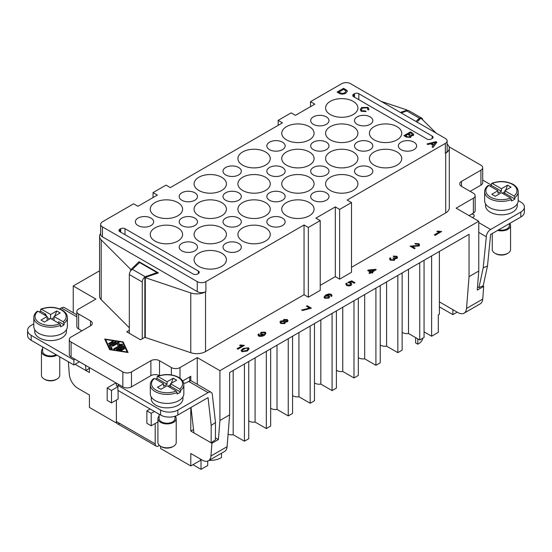 <?xml version="1.0" encoding="UTF-8"?>
<svg xmlns="http://www.w3.org/2000/svg" width="552" height="552" viewBox="0 0 552 552"><rect width="100%" height="100%" fill="white"/><g stroke="black" fill="none" stroke-linecap="round" stroke-linejoin="round"><path stroke-width="0.83" d="M357.192 149.647A9.149 5.285 180 0 1 354.508 145.907A9.149 5.285 180 0 1 360.159 141.029A9.149 5.285 180 0 1 370.137 142.174A9.149 5.285 180 0 1 372.814 145.907A9.149 5.285 180 0 1 367.163 150.793A9.149 5.285 180 0 1 357.192 149.647M313.363 174.95A9.149 5.285 180 0 1 310.679 171.217A9.149 5.285 180 0 1 316.33 166.338A9.149 5.285 180 0 1 326.301 167.484A9.149 5.285 180 0 1 328.985 171.217A9.149 5.285 180 0 1 323.334 176.095A9.149 5.285 180 0 1 313.363 174.95M357.192 124.338A9.149 5.285 180 0 1 354.508 120.605A9.149 5.285 180 0 1 360.159 115.727A9.149 5.285 180 0 1 370.137 116.872A9.149 5.285 180 0 1 372.814 120.605A9.149 5.285 180 0 1 367.163 125.483A9.149 5.285 180 0 1 357.192 124.338M313.363 200.259A9.149 5.285 180 0 1 310.679 196.526A9.149 5.285 180 0 1 316.33 191.641A9.149 5.285 180 0 1 326.301 192.786A9.149 5.285 180 0 1 328.985 196.526A9.149 5.285 180 0 1 323.334 201.404A9.149 5.285 180 0 1 313.363 200.259M357.192 174.95A9.149 5.285 180 0 1 354.508 171.217A9.149 5.285 180 0 1 360.159 166.338A9.149 5.285 180 0 1 370.137 167.484A9.149 5.285 180 0 1 372.814 171.217A9.149 5.285 180 0 1 367.163 176.095A9.149 5.285 180 0 1 357.192 174.95M269.528 174.95A9.149 5.285 180 0 1 266.851 171.217A9.149 5.285 180 0 1 272.495 166.338A9.149 5.285 180 0 1 282.472 167.484A9.149 5.285 180 0 1 285.149 171.217A9.149 5.285 180 0 1 279.505 176.095A9.149 5.285 180 0 1 269.528 174.95M313.363 149.647A9.149 5.285 180 0 1 310.679 145.907A9.149 5.285 180 0 1 316.33 141.029A9.149 5.285 180 0 1 326.301 142.174A9.149 5.285 180 0 1 328.985 145.907A9.149 5.285 180 0 1 323.334 150.793A9.149 5.285 180 0 1 313.363 149.647M313.363 124.338A9.149 5.285 180 0 1 310.679 120.605A9.149 5.285 180 0 1 316.33 115.727A9.149 5.285 180 0 1 326.301 116.872A9.149 5.285 180 0 1 328.985 120.605A9.149 5.285 180 0 1 323.334 125.483A9.149 5.285 180 0 1 313.363 124.338M269.528 149.647A9.149 5.285 180 0 1 266.851 145.907A9.149 5.285 180 0 1 272.495 141.029A9.149 5.285 180 0 1 282.472 142.174A9.149 5.285 180 0 1 285.149 145.907A9.149 5.285 180 0 1 279.505 150.793A9.149 5.285 180 0 1 269.528 149.647M150.979 218.095A9.149 5.285 180 0 1 153.656 221.828A9.149 5.285 180 0 1 148.005 226.706A9.149 5.285 180 0 1 138.035 225.561A9.149 5.285 180 0 1 135.357 221.828A9.149 5.285 180 0 1 141.001 216.95A9.149 5.285 180 0 1 150.979 218.095M238.636 243.397A9.149 5.285 180 0 1 241.321 247.137A9.149 5.285 180 0 1 235.669 252.016A9.149 5.285 180 0 1 225.699 250.87A9.149 5.285 180 0 1 223.015 247.137A9.149 5.285 180 0 1 228.666 242.252A9.149 5.285 180 0 1 238.636 243.397M282.472 218.095A9.149 5.285 180 0 1 285.149 221.828A9.149 5.285 180 0 1 279.505 226.706A9.149 5.285 180 0 1 269.528 225.561A9.149 5.285 180 0 1 266.851 221.828A9.149 5.285 180 0 1 272.495 216.95A9.149 5.285 180 0 1 282.472 218.095M194.808 218.095A9.149 5.285 180 0 1 197.492 221.828A9.149 5.285 180 0 1 191.841 226.706A9.149 5.285 180 0 1 181.863 225.561A9.149 5.285 180 0 1 179.186 221.828A9.149 5.285 180 0 1 184.837 216.95A9.149 5.285 180 0 1 194.808 218.095M238.636 192.786A9.149 5.285 180 0 1 241.321 196.526A9.149 5.285 180 0 1 235.669 201.404A9.149 5.285 180 0 1 225.699 200.259A9.149 5.285 180 0 1 223.015 196.526A9.149 5.285 180 0 1 228.666 191.641A9.149 5.285 180 0 1 238.636 192.786M282.472 192.786A9.149 5.285 180 0 1 285.149 196.526A9.149 5.285 180 0 1 279.505 201.404A9.149 5.285 180 0 1 269.528 200.259A9.149 5.285 180 0 1 266.851 196.526A9.149 5.285 180 0 1 272.495 191.641A9.149 5.285 180 0 1 282.472 192.786M238.636 218.095A9.149 5.285 180 0 1 241.321 221.828A9.149 5.285 180 0 1 235.669 226.706A9.149 5.285 180 0 1 225.699 225.561A9.149 5.285 180 0 1 223.015 221.828A9.149 5.285 180 0 1 228.666 216.95A9.149 5.285 180 0 1 238.636 218.095M238.636 167.484A9.149 5.285 180 0 1 241.321 171.217A9.149 5.285 180 0 1 235.669 176.095A9.149 5.285 180 0 1 225.699 174.95A9.149 5.285 180 0 1 223.015 171.217A9.149 5.285 180 0 1 228.666 166.338A9.149 5.285 180 0 1 238.636 167.484M194.808 192.786A9.149 5.285 180 0 1 197.492 196.526A9.149 5.285 180 0 1 191.841 201.404A9.149 5.285 180 0 1 181.863 200.259A9.149 5.285 180 0 1 179.186 196.526A9.149 5.285 180 0 1 184.837 191.641A9.149 5.285 180 0 1 194.808 192.786M194.808 243.397A9.149 5.285 180 0 1 197.492 247.137A9.149 5.285 180 0 1 191.841 252.016A9.149 5.285 180 0 1 181.863 250.87A9.149 5.285 180 0 1 179.186 247.137A9.149 5.285 180 0 1 184.837 242.252A9.149 5.285 180 0 1 194.808 243.397M401.021 149.647A9.149 5.285 180 0 1 398.344 145.907A9.149 5.285 180 0 1 403.995 141.029A9.149 5.285 180 0 1 413.966 142.174A9.149 5.285 180 0 1 416.643 145.907A9.149 5.285 180 0 1 410.998 150.793A9.149 5.285 180 0 1 401.021 149.647M34.728 329.62L34.728 331.448A15.863 9.156 0 0 0 44.519 339.908A15.863 9.156 0 0 0 61.803 337.921A15.863 9.156 0 0 0 66.447 331.448L66.447 329.62M54.041 320.484L54.041 316.503L63.176 321.781L64.053 323.279L64.053 324.776A16.781 9.688 180 0 1 62.452 325.846A16.781 9.688 180 0 1 60.603 326.763L60.603 325.273L59.726 323.769L50.591 318.497L44.429 322.051L40.979 320.056L47.134 316.503L37.998 311.224L37.122 311.721M42.656 348.74A9.149 5.285 0 0 0 41.434 351.376L41.434 375.284A9.149 5.285 0 0 0 44.119 379.017A9.149 5.285 0 0 0 57.056 379.017L56.194 379.521L57.056 379.017A9.149 5.285 0 0 0 59.74 375.284L59.74 356.806M41.434 351.376A9.149 5.285 0 0 0 47.003 356.233A9.149 5.285 0 0 0 56.925 355.184M44.119 379.017L44.981 379.521A7.928 4.582 0 0 0 56.194 379.521M42.656 346.946L42.656 351.376A7.928 4.582 0 0 0 47.465 355.585A7.928 4.582 0 0 0 56.062 354.688M37.329 311.197C35.004 313.06 33.831 315.164 33.81 317.497L33.81 326.467A16.781 9.688 0 0 0 44.167 335.416A16.781 9.688 0 0 0 62.452 333.311A16.781 9.688 0 0 0 67.365 326.467L67.365 317.497A16.781 9.688 0 0 1 64.053 323.279M182.933 396.867L182.933 398.696A15.863 9.156 180 0 1 178.282 405.175A15.863 9.156 180 0 1 160.998 407.155A15.863 9.156 180 0 1 151.207 398.696L151.207 396.867M157.355 376.395C164.848 373.676 171.955 373.987 178.682 377.34C182.07 379.376 183.788 381.846 183.844 384.751L183.844 393.714A16.781 9.688 180 0 1 178.931 400.566A16.781 9.688 180 0 1 160.646 402.663A16.781 9.688 180 0 1 150.289 393.714L150.289 384.751A16.781 9.688 180 0 0 155.202 391.596A16.781 9.688 180 0 0 177.082 392.52L176.205 391.023L167.07 385.744L160.908 389.298L157.458 387.304L163.62 383.75L163.62 386.241L167.07 384.247L167.07 381.756L173.225 378.203L171.23 383.336M155.643 379.148A16.781 9.688 180 0 1 157.058 378.472L157.058 376.975L157.927 376.485L167.07 381.756M173.225 378.203L176.674 380.197L170.52 383.75L179.662 389.029L180.532 390.526L180.532 392.023A16.781 9.688 180 0 1 178.931 393.093A16.781 9.688 180 0 1 177.082 394.018L177.082 392.52M175.198 416.194A9.149 5.285 180 0 1 176.219 418.623L176.219 442.531A9.149 5.285 180 0 1 173.542 446.271L173.542 446.271A9.149 5.285 180 0 1 160.597 446.271A9.149 5.285 180 0 1 157.92 442.531L157.92 418.623A9.149 5.285 180 0 1 159.135 415.987M176.219 418.623A9.149 5.285 180 0 1 173.542 422.356A9.149 5.285 180 0 1 163.564 423.501A9.149 5.285 180 0 1 157.92 418.623M173.542 446.271L172.679 446.768A7.928 4.582 180 0 1 161.46 446.768L160.597 446.271L160.597 448.514L190.799 465.95L200.5 460.34L200.5 459.098M174.998 416.263L174.998 418.623A7.928 4.582 180 0 1 172.679 421.859A7.928 4.582 180 0 1 164.034 422.853A7.928 4.582 180 0 1 159.135 418.623L159.135 414.193M159.431 445.45L158.659 445.899A4.878 2.815 -60 0 1 156.216 446.14L117.39 423.722A4.878 2.815 120 0 0 119.832 423.481M155.202 443.905L116.375 421.486A4.878 2.815 120 0 0 117.39 423.722L156.216 446.14A4.878 2.815 -60 0 1 155.202 443.905L155.202 423.481M485.553 203.84L485.553 205.661A15.863 9.156 0 0 0 495.344 214.128A15.863 9.156 0 0 0 512.629 212.14A15.863 9.156 0 0 0 517.272 205.661L517.272 203.84M505.577 190.309L507.571 185.175L511.021 187.162L504.866 190.723L514.002 195.994L514.878 197.499L514.878 198.989A16.781 9.688 180 0 1 513.277 200.059A16.781 9.688 180 0 1 511.421 200.983L511.421 199.486L510.552 197.989L501.409 192.71L495.254 196.27L491.804 194.276L497.959 190.723L488.824 185.444L487.947 185.934M492.26 233.517L492.26 249.504A9.149 5.285 0 0 0 494.944 253.237L495.806 253.734A7.928 4.582 0 0 0 507.019 253.734L507.881 253.237A9.149 5.285 0 0 0 510.565 249.504L510.565 225.589A9.149 5.285 0 0 0 509.751 223.415M497.642 230.405A9.149 5.285 0 0 0 507.881 229.328A9.149 5.285 0 0 0 510.565 225.589M498.58 229.867A7.928 4.582 0 0 0 507.019 228.832A7.928 4.582 0 0 0 509.344 225.589L509.344 223.65M489.99 186.114A16.781 9.688 180 0 1 491.397 185.437L491.397 183.94L492.274 183.45L501.409 188.729L507.571 185.175M491.397 183.94L492.274 183.45A15.559 8.984 0 0 1 512.415 184.368A15.559 8.984 0 0 1 514.002 195.994M488.154 185.41C485.829 187.28 484.649 189.384 484.635 191.716L484.635 200.686A16.781 9.688 0 0 0 494.992 209.636A16.781 9.688 0 0 0 513.277 207.531A16.781 9.688 0 0 0 518.19 200.686L518.19 191.716A16.781 9.688 0 0 1 514.878 197.499M142.264 338.797L142.264 282.003A4.271 2.463 -60 0 1 143.147 279.029A4.271 2.463 -60 0 1 145.279 276.773L156.968 272.564L139.635 262.552L132.342 269.3A4.271 2.463 120 0 0 130.203 271.556A4.271 2.463 120 0 0 129.32 274.53L129.32 333.311M401.318 113.008L406.721 110.89A4.271 2.463 120 0 1 408.853 110.683L421.797 118.149A4.271 2.463 -60 0 1 422.646 119.625M406.721 110.89L419.658 118.363A4.271 2.463 -60 0 1 421.797 118.149L408.853 110.683M129.32 330.324L126.732 331.821L140.539 339.79L144.852 337.3L190.778 352.714L190.778 292.94A12.199 7.045 0 0 0 205.51 291.815L205.896 291.594A6.1 3.519 180 0 1 197.264 291.594L102.424 236.836A6.1 3.519 180 0 1 100.664 234.662A6.1 3.519 180 0 1 100.636 234.345L100.636 224.381A6.1 3.519 180 0 1 101.727 222.38A12.199 7.045 0 0 1 103.127 221.407L133.632 203.798L137.952 206.289L157.361 195.077L153.049 192.586L165.993 185.113L170.306 187.604L282.472 122.848L278.16 120.357L291.097 112.884L295.417 115.375L314.826 104.169L310.514 101.678L341.019 84.063A12.199 7.045 180 0 1 342.702 83.255A6.1 3.519 180 0 1 346.718 82.641A6.1 3.519 180 0 1 350.485 83.656L445.326 138.414A6.1 3.519 180 0 1 447.113 140.905A6.1 3.519 180 0 1 445.326 143.396L445.326 153.359L445.712 153.139A12.199 7.045 180 0 0 449.287 148.157A12.199 7.045 180 0 0 447.651 144.631L447.113 144.093M102.424 236.836L102.424 226.872A6.1 3.519 180 0 1 100.664 224.698A6.1 3.519 180 0 1 100.636 224.381M397.012 151.966A16.167 9.336 180 0 1 401.746 158.562A16.167 9.336 180 0 1 391.768 167.187A16.167 9.336 180 0 1 374.146 165.165A16.167 9.336 180 0 1 369.412 158.562A16.167 9.336 180 0 1 379.39 149.937A16.167 9.336 180 0 1 397.012 151.966M353.176 126.656A16.167 9.336 180 0 1 357.917 133.26A16.167 9.336 180 0 1 347.932 141.885A16.167 9.336 180 0 1 330.317 139.856A16.167 9.336 180 0 1 325.577 133.26A16.167 9.336 180 0 1 335.561 124.635A16.167 9.336 180 0 1 353.176 126.656M353.176 101.354A16.167 9.336 180 0 1 357.917 107.95A16.167 9.336 180 0 1 347.932 116.575A16.167 9.336 180 0 1 330.317 114.554A16.167 9.336 180 0 1 325.577 107.95A16.167 9.336 180 0 1 335.561 99.325A16.167 9.336 180 0 1 353.176 101.354M397.012 126.656A16.167 9.336 180 0 1 401.746 133.26A16.167 9.336 180 0 1 391.768 141.885A16.167 9.336 180 0 1 374.146 139.856A16.167 9.336 180 0 1 369.412 133.26A16.167 9.336 180 0 1 379.39 124.635A16.167 9.336 180 0 1 397.012 126.656M353.176 177.268A16.167 9.336 180 0 1 357.917 183.871A16.167 9.336 180 0 1 347.932 192.496A16.167 9.336 180 0 1 330.317 190.468A16.167 9.336 180 0 1 325.577 183.871A16.167 9.336 180 0 1 335.561 175.246A16.167 9.336 180 0 1 353.176 177.268M309.348 151.966A16.167 9.336 180 0 1 314.081 158.562A16.167 9.336 180 0 1 304.104 167.187A16.167 9.336 180 0 1 286.481 165.165A16.167 9.336 180 0 1 281.748 158.562A16.167 9.336 180 0 1 291.725 149.937A16.167 9.336 180 0 1 309.348 151.966M309.348 126.656A16.167 9.336 180 0 1 314.081 133.26A16.167 9.336 180 0 1 304.104 141.885A16.167 9.336 180 0 1 286.481 139.856A16.167 9.336 180 0 1 281.748 133.26A16.167 9.336 180 0 1 291.725 124.635A16.167 9.336 180 0 1 309.348 126.656M353.176 151.966A16.167 9.336 180 0 1 357.917 158.562A16.167 9.336 180 0 1 347.932 167.187A16.167 9.336 180 0 1 330.317 165.165A16.167 9.336 180 0 1 325.577 158.562A16.167 9.336 180 0 1 335.561 149.937A16.167 9.336 180 0 1 353.176 151.966M309.348 202.577A16.167 9.336 180 0 1 314.081 209.173A16.167 9.336 180 0 1 304.104 217.798A16.167 9.336 180 0 1 286.481 215.777A16.167 9.336 180 0 1 281.748 209.173A16.167 9.336 180 0 1 291.725 200.548A16.167 9.336 180 0 1 309.348 202.577M265.519 177.268A16.167 9.336 180 0 1 270.252 183.871A16.167 9.336 180 0 1 260.275 192.496A16.167 9.336 180 0 1 242.652 190.468A16.167 9.336 180 0 1 237.919 183.871A16.167 9.336 180 0 1 247.896 175.246A16.167 9.336 180 0 1 265.519 177.268M265.519 151.966A16.167 9.336 180 0 1 270.252 158.562A16.167 9.336 180 0 1 260.275 167.187A16.167 9.336 180 0 1 242.652 165.165A16.167 9.336 180 0 1 237.919 158.562A16.167 9.336 180 0 1 247.896 149.937A16.167 9.336 180 0 1 265.519 151.966M309.348 177.268A16.167 9.336 180 0 1 314.081 183.871A16.167 9.336 180 0 1 304.104 192.496A16.167 9.336 180 0 1 286.481 190.468A16.167 9.336 180 0 1 281.748 183.871A16.167 9.336 180 0 1 291.725 175.246A16.167 9.336 180 0 1 309.348 177.268M265.519 227.879A16.167 9.336 180 0 1 270.252 234.483A16.167 9.336 180 0 1 260.275 243.108A16.167 9.336 180 0 1 242.652 241.079A16.167 9.336 180 0 1 237.919 234.483A16.167 9.336 180 0 1 247.896 225.858A16.167 9.336 180 0 1 265.519 227.879M221.683 202.577A16.167 9.336 180 0 1 226.423 209.173A16.167 9.336 180 0 1 216.439 217.798A16.167 9.336 180 0 1 198.823 215.777A16.167 9.336 180 0 1 194.083 209.173A16.167 9.336 180 0 1 204.067 200.548A16.167 9.336 180 0 1 221.683 202.577M221.683 177.268A16.167 9.336 180 0 1 226.423 183.871A16.167 9.336 180 0 1 216.439 192.496A16.167 9.336 180 0 1 198.823 190.468A16.167 9.336 180 0 1 194.083 183.871A16.167 9.336 180 0 1 204.067 175.246A16.167 9.336 180 0 1 221.683 177.268M265.519 202.577A16.167 9.336 180 0 1 270.252 209.173A16.167 9.336 180 0 1 260.275 217.798A16.167 9.336 180 0 1 242.652 215.777A16.167 9.336 180 0 1 237.919 209.173A16.167 9.336 180 0 1 247.896 200.548A16.167 9.336 180 0 1 265.519 202.577M221.683 253.189A16.167 9.336 180 0 1 226.423 259.785A16.167 9.336 180 0 1 216.439 268.41A16.167 9.336 180 0 1 198.823 266.388A16.167 9.336 180 0 1 194.083 259.785A16.167 9.336 180 0 1 204.067 251.16A16.167 9.336 180 0 1 221.683 253.189M177.854 227.879A16.167 9.336 180 0 1 182.588 234.483A16.167 9.336 180 0 1 172.61 243.108A16.167 9.336 180 0 1 154.988 241.079A16.167 9.336 180 0 1 150.254 234.483A16.167 9.336 180 0 1 160.232 225.858A16.167 9.336 180 0 1 177.854 227.879M177.854 202.577A16.167 9.336 180 0 1 182.588 209.173A16.167 9.336 180 0 1 172.61 217.798A16.167 9.336 180 0 1 154.988 215.777A16.167 9.336 180 0 1 150.254 209.173A16.167 9.336 180 0 1 160.232 200.548A16.167 9.336 180 0 1 177.854 202.577M221.683 227.879A16.167 9.336 180 0 1 226.423 234.483A16.167 9.336 180 0 1 216.439 243.108A16.167 9.336 180 0 1 198.823 241.079A16.167 9.336 180 0 1 194.083 234.483A16.167 9.336 180 0 1 204.067 225.858A16.167 9.336 180 0 1 221.683 227.879M221.504 453.213L221.504 457.525A15.256 8.804 180 0 1 209.125 460.361M207.711 461.086L207.711 465.502L201.018 469.359L192.952 464.701M439.378 251.443L439.378 314.309L438.295 314.937L438.295 332.373L431.609 336.23L424.06 331.869M422.715 338.279A15.256 8.804 180 0 1 417.795 344.193L415.635 342.951L415.635 337.617M123.117 349.14A0.635 0.366 180 0 1 122.22 349.657L119.97 348.36L118.404 349.271L121.592 349.761A0.635 0.366 180 0 1 121.261 350.472L117.01 349.816A0.635 0.366 180 0 1 116.727 349.202L122.323 345.966A0.635 0.366 180 0 1 123.386 346.132L124.524 348.588A0.635 0.366 180 0 1 123.296 348.781L122.44 346.939L120.874 347.843L123.117 349.14L123.117 349.657M122.434 349.74L120.874 348.843L120.874 347.843M124.248 348.995L123.386 347.132A0.635 0.366 0 0 0 122.323 346.966L117.307 349.858M118.404 349.271L118.404 350.03M112.297 341.377A0.635 0.366 180 0 1 113.195 341.895L109.675 343.93A0.635 0.366 180 0 1 108.772 343.413L112.297 341.377L112.297 342.378L109.462 344.013M105.591 339.542L110.158 349.361L127.16 351.997L122.599 342.178L105.591 339.542L105.591 340.536L109.848 349.692M110.158 349.361L110.158 349.74M127.16 351.997L127.16 352.376M109.641 349.657L104.694 339.025L123.117 341.881L128.064 352.514L109.641 349.657M127.56 352.438L122.903 342.84M123.117 341.881L123.117 342.875M105.591 340.156L105.19 340.094M109.372 345.4A0.635 0.366 180 0 1 109.537 345.048L115.133 341.819A0.635 0.366 180 0 1 116.03 342.337L110.697 345.414L112.118 348.484A0.635 0.366 180 0 1 110.89 348.678L109.372 345.4M111.849 348.892L110.697 345.414M115.34 342.73A0.635 0.366 0 0 0 115.133 342.813L109.641 345.987M117.659 343.468L113.27 346.007A0.635 0.366 180 0 1 112.366 345.49L117.962 342.254A0.635 0.366 180 0 1 119.046 342.544L118.825 344.351L121.964 344.227A0.635 0.366 180 0 1 122.461 344.855L114.788 349.278A0.635 0.366 180 0 1 113.891 348.76L120.357 345.028L117.459 345.145L117.659 343.468L117.576 345.138M120.357 345.028L120.357 346.021L114.581 349.361M121.806 345.228L120.357 345.29M118.825 344.351L118.825 345.09M118.956 343.316A0.635 0.366 0 0 0 117.962 343.254L113.056 346.09M71.077 342.033L71.077 356.978A6.1 3.519 0 0 1 69.29 354.487L69.29 339.542A6.1 3.519 180 0 0 71.077 342.033L122.848 371.924A6.1 3.519 0 0 0 131.48 371.924L150.889 360.711A6.1 3.519 180 0 1 159.521 360.711L171.382 367.563A6.1 3.519 0 0 0 180.014 367.563L197.264 357.599L219.917 370.675L219.917 420.493L229.625 414.883L229.625 372.545L469.055 234.31L469.055 276.649L478.763 271.046L477.252 290.104L483.724 286.364L482.717 299.108A12.199 7.045 60 0 1 480.219 303.841L464.046 313.184A12.199 7.045 -120 0 0 466.537 308.444L469.055 276.649M449.059 146.797L480.923 165.193A6.1 3.519 180 0 1 482.71 167.684A6.1 3.519 180 0 1 480.923 170.175L461.506 181.38A6.1 3.519 0 0 0 459.719 183.871A6.1 3.519 0 0 0 461.506 186.362L473.368 193.214A6.1 3.519 180 0 1 475.155 195.705A6.1 3.519 180 0 1 473.368 198.196L456.118 208.152L478.763 221.235L219.917 370.675M99.553 270.797L73.237 285.991L73.237 312.715M69.29 339.542A6.1 3.519 180 0 1 71.077 337.051L90.493 325.846A6.1 3.519 0 0 0 92.281 323.355A6.1 3.519 0 0 0 90.493 320.864L78.632 314.012A6.1 3.519 180 0 1 76.845 311.521A6.1 3.519 180 0 1 78.632 309.03L95.882 299.067L73.237 285.991M100.636 233.448A12.199 7.045 0 0 0 99.553 236.353L99.553 296.134A12.199 7.045 0 0 0 101.188 299.653L129.32 327.784M449.287 148.157L449.287 207.931A12.199 7.045 180 0 1 445.712 212.913L445.712 153.139M351.5 267.313L445.712 212.913M445.326 143.396L347.18 200.059L351.5 202.549L351.5 272.295L339.632 279.139L335.319 276.649L320.222 285.37M308.354 297.197L308.354 227.458L320.222 220.607L320.222 290.352L308.354 297.197L304.042 294.706L304.042 224.968L205.896 281.63A6.1 3.519 180 0 1 197.264 281.63L197.264 291.594M190.778 352.714A12.199 7.045 0 0 0 205.51 351.596L304.042 294.706M249.076 348.795L247.324 351.01L241.921 351.7L241.114 350.465M241.114 350.368L243.108 348.478L248.524 347.788L249.076 348.74L247.324 350.913L241.921 351.603L241.1 350.589M258.957 334.981L259.261 334.367L259.302 335.582L263.159 335.098L260.917 334.602L260.358 333.574L261.117 332.276L265.333 332.187L265.919 333.249L264.429 335.278C262.145 336.32 260.213 336.547 258.633 335.947L257.991 334.85L258.426 333.967L259.261 334.367L258.957 335.029M263.311 335.098L260.917 334.705L260.358 333.622M265.919 333.304L264.429 335.374C262.145 336.423 260.213 336.644 258.633 336.044L257.991 334.898M311.376 308.161L302.524 310.521L301.702 310.051L309.589 308.009L306.422 306.181L307.188 305.739L311.376 308.161L302.524 310.424L301.702 309.948M309.43 308.016L306.422 306.181M347.18 283.555L346.815 284.28L347.194 284.977L350.154 284.853L350.686 283.976L350.244 283.21L347.788 282.403L351.734 280.851L354.95 282.707L354.191 283.142L351.61 281.651L349.526 282.452L351.155 282.928L351.776 284.059L351.072 285.301L349.03 285.881L346.552 285.356L345.793 284.073L346.276 283.114L347.18 283.555L346.815 284.328M350.686 284.025L350.244 283.307L347.788 282.403M354.95 282.707L354.191 283.245L351.61 281.755L349.726 282.479M351.776 284.107L351.072 285.398L349.03 285.984L346.552 285.453L345.793 284.121M390.919 258.26L390.54 259.047L390.913 259.723L393.597 259.716L394.004 258.991L392.941 257.984L396.239 257.853L396.191 256.652L393.852 256.652L393.203 256.114L396.833 256.273L397.509 257.453L397.047 258.336L394.839 258.577L394.459 260.192L390.257 260.102L389.539 258.847L390.022 257.86L390.919 258.26L390.54 259.095M394.004 259.04L392.941 257.984M396.557 257.335L396.191 256.756L393.852 256.756L393.203 256.114M397.509 257.501L397.047 258.433L394.839 258.674L394.459 260.289L390.257 260.199L389.539 258.895M395.08 259.205L394.839 258.577M439.385 231.985L436.846 231.523L437.612 231.081L441.621 231.516L435.121 235.269L434.327 234.807L439.385 231.888L436.846 231.523M441.621 231.516L435.121 235.366L434.327 234.807M415.152 248.165L414.393 248.704L410.115 246.137L418.285 245.398L418.616 244.791L418.181 244.053L415.621 244.074L414.89 243.549L418.858 243.68L419.61 244.922L419.078 245.881L411.985 246.33L415.152 248.165L414.393 248.607L410.115 246.137M418.616 244.84L418.181 244.15L415.621 244.17L414.89 243.549M419.61 244.978L419.078 245.985L411.985 246.433M370.42 272.108L367.701 270.542L368.425 270.018L375.567 269.3L376.222 269.68L372.027 272.101L372.904 272.605L372.172 273.026L371.296 272.522L369.75 273.412L368.957 272.957L370.502 272.06L367.701 270.439M376.222 269.68L372.117 272.15M372.904 272.605L372.172 273.123L371.296 272.619L369.75 273.516L368.957 272.957M331.096 295.486L329.758 294.561L326.646 295.417M329.634 296.817L328.895 298.142L324.659 298.246L324.058 297.142M331.993 295.541L331.566 296.472L330.71 296.051L331.096 295.361M288.006 320.781L287.516 321.74L285.26 321.933L284.825 323.596L280.733 323.5L279.981 322.168M285.467 322.451L285.26 321.837L284.825 323.5L280.733 323.403L279.981 322.12L280.588 321.022L283.466 320.795L283.307 320.381M242.149 345.862L239.602 345.4L240.368 344.959L244.377 345.393L237.877 349.147L237.084 348.685L242.149 345.766L239.602 345.4M244.377 345.393L237.877 349.243L237.084 348.685M439.378 301.861L457.939 312.577A12.199 7.045 -120 0 0 464.046 313.184M431.609 255.928L431.609 336.23M478.763 221.235L478.763 271.046M483.724 286.364L482.897 285.888M190.799 465.95L190.799 453.496L202.329 460.154A12.199 7.045 -120 0 0 208.435 460.754A12.199 7.045 -120 0 0 210.926 456.021L211.933 443.284L218.406 439.544L219.917 420.493M229.625 414.883L227.107 446.678A12.199 7.045 60 0 1 224.609 451.419L208.435 460.754M201.018 459.395L201.018 469.359M68.379 361.795L69.283 374.242A12.199 7.045 -120 0 0 77.88 388.304L89.417 394.963L89.417 407.417L116.886 423.274M85.436 365.265L86.036 370.599L89.417 372.545L89.417 367.563M102.424 226.872L197.264 281.63M308.354 227.458L304.042 224.968M320.222 220.607L315.903 218.116L335.319 206.91L339.632 209.401L339.632 279.139M351.5 202.549L339.632 209.401M436.867 142.195L433.044 147.508L432.064 146.894L433.272 145.335L430.56 143.768L427.89 144.486L426.986 143.962L435.942 141.664L436.867 142.195L433.044 147.46L432.064 146.894M433.244 145.369L430.56 143.817L427.89 144.534L426.986 143.962M347.346 91.252L345.718 93.267C343.316 94.275 341.226 94.323 339.432 93.412L337.093 92.067L343.565 88.327L346.856 90.335L347.339 91.149M347.339 91.197L345.718 93.316C343.316 94.323 341.226 94.371 339.432 93.46L337.093 92.067M366.079 111.538L361.236 111.242L360.27 109.648L361.588 107.523L367.949 107.385L368.943 109.068L368.619 109.951L367.57 109.579L367.832 108.882L367.19 107.799L362.478 108.033L361.325 109.738L361.898 110.773L365.438 110.917L366.079 111.587L361.236 111.29L360.27 109.669M368.943 109.096L368.619 110L367.57 109.579M367.832 108.91L367.19 107.847L362.478 108.082L361.325 109.765M413.758 134.681L413.317 135.544L411.033 135.813L410.688 137.42L406.396 137.103L403.926 135.633L410.398 131.893L412.827 133.294L413.758 134.66L413.317 135.495L411.033 135.757L411.261 136.365M119.832 229.204L120.695 228.7A3.05 1.759 180 0 1 125.007 228.7L198.347 271.046A3.05 1.759 180 0 1 199.237 272.288A3.05 1.759 180 0 1 198.347 273.537L197.485 274.033A3.05 1.759 180 0 1 193.172 274.033L119.832 231.688A3.05 1.759 180 0 1 118.935 230.446A3.05 1.759 180 0 1 119.832 229.204L119.832 231.688M432.168 138.538L431.305 139.035A3.05 1.759 180 0 1 426.993 139.035L353.653 96.697A3.05 1.759 180 0 1 352.762 95.448A3.05 1.759 180 0 1 353.653 94.206L354.515 93.702A3.05 1.759 180 0 1 358.828 93.702L432.168 136.047A3.05 1.759 180 0 1 433.065 137.296A3.05 1.759 180 0 1 432.168 138.538L432.168 136.047M99.553 236.353A12.199 7.045 0 0 0 101.188 239.878L130.617 269.3L131.045 269.548L139.028 261.703L158.438 272.916L144.852 277.518L190.778 292.94M447.113 140.905L447.113 150.868A6.1 3.519 180 0 1 445.326 153.359M416.967 122.04L420.955 118.114L436.121 133.094M381.197 101.389L406.721 109.896L407.148 110.145L400.352 112.449M139.028 263.159L139.028 261.703M131.045 270.383L131.045 269.548M130.617 270.922L130.617 269.3M287.026 320.622L286.688 320.063L284.653 320.022L284.315 320.574M284.653 320.022L284.666 321.133L286.702 321.16L286.688 319.96L284.653 319.925L284.315 320.519M286.702 321.16L287.026 320.574M284.425 322.32L283.99 321.595L281.403 321.602L280.975 322.327M283.99 321.499L281.403 321.499L280.975 322.271L281.389 323.023L283.997 323.03L284.425 322.271L283.99 321.595M283.466 320.795L283.804 319.47L287.323 319.58L288.006 320.733L287.516 321.637L285.26 321.837M328.585 296.748L328.219 296.134L325.528 296.203L324.955 297.148M328.219 296.038L325.528 296.107L324.955 297.1L325.294 297.763L328.026 297.597L328.585 296.7L328.219 296.134M331.096 295.382L329.758 294.464L326.646 295.32L329.082 295.727L329.634 296.762L328.895 298.045L324.659 298.149L324.058 297.093L325.549 295.037L328.971 293.864L331.338 294.375L331.993 295.492L331.566 296.369L330.71 295.955M371.234 271.639L369.205 270.473L374.152 269.956L371.234 271.639M373.945 270.073L369.35 270.556M396.239 257.853L396.557 257.287M261.814 334.312L264.525 334.202L265.112 333.249L264.781 332.621L261.91 332.766L261.42 333.601L261.814 334.312M265.112 333.298L264.781 332.725L261.91 332.863L261.427 333.656M248.11 348.671L246.523 348.022L243.929 349.05C242.404 350.113 241.948 350.872 242.569 351.327M246.523 347.926L243.929 348.954C242.404 350.009 241.948 350.768 242.569 351.224L246.509 350.437C248.034 349.382 248.483 348.622 247.862 348.16L246.523 348.022M248.11 348.616L247.862 348.264M242.321 350.775L242.569 351.224M434.113 142.823L435.707 142.312L433.699 144.776L431.505 143.506L434.113 142.823L431.56 143.541M435.707 142.361L434.113 142.871M338.714 92.115L343.661 89.265L345.994 90.763L344.848 92.75L342.137 93.571L338.714 92.115M346.083 91.101L343.661 89.314L338.755 92.143M412.372 135.061L410.826 135.199L408.542 133.963L410.495 132.832L411.785 133.577L412.372 135.061L412.654 134.584M412.372 135.109L411.785 133.625L410.495 132.88L408.583 133.984M409.812 136.861L407.776 136.937L405.547 135.689L407.776 134.405L409.267 135.268L409.812 136.861L410.108 136.337M409.812 136.91L409.267 135.316L407.776 134.453L405.596 135.709M411.033 135.757L410.688 137.372L406.396 137.055L403.926 135.633M419.658 118.363L418.368 119.108L418.368 120.66M418.368 119.108L415.994 121.481M497.959 190.723L497.959 193.214L501.409 191.22L501.409 188.729M502.279 193.214L504.866 191.716M504.866 190.723L504.866 193.214L503.569 193.959M491.397 185.437L501.409 191.22M504.866 193.214L514.878 198.989M494.944 253.237A9.149 5.285 0 0 0 507.881 253.237L507.019 253.734M524.4 207.062A12.199 7.045 0 0 1 520.826 212.044L490.624 229.48A6.1 3.526 -60 0 0 486.312 236.767L483.2 267.872L478.936 287.613L483.221 285.75L487.478 266.002L490.638 234.448L520.826 217.026A12.199 7.045 0 0 0 524.4 212.044L524.4 207.062A12.199 7.045 0 0 0 520.826 202.08L518.19 200.555M486.312 236.767L478.763 232.406M471.794 214.045A3.05 1.759 180 0 1 474.265 215.777A3.05 1.759 180 0 1 473.368 217.026L472.422 217.571M491.397 185.092L482.71 180.069M483.2 267.872L487.478 266.002M478.936 287.613L477.514 286.792M470.138 191.344L480.923 185.113A6.1 3.519 0 0 0 482.71 182.622L482.71 167.684M469.055 215.625L473.368 213.134A6.1 3.519 0 0 0 475.155 210.643L475.155 195.705M117.886 386.49L116.375 385.62L116.375 383.129M118.1 390.499L118.1 399.068L111.504 402.884L107.191 400.393L107.191 387.939L111.504 390.43L117.886 386.738M116.375 421.486L116.375 400.069M156.968 272.564L156.968 273.412M146.577 276.028L146.577 276.938M170.52 383.75L170.52 386.241L169.222 386.986M170.52 384.751L167.932 386.241M157.058 376.975L157.927 376.485A15.559 8.984 180 0 1 178.068 377.402A15.559 8.984 180 0 1 179.662 389.029M167.07 384.247L157.058 378.472M163.62 383.75L154.477 378.472L153.608 378.969M180.532 392.023L170.52 386.241M146.88 410.854L151.193 413.344L151.193 425.799L146.88 423.308L146.88 410.854L150.116 408.984M151.193 425.799L157.92 421.914M154.429 411.475L151.193 413.344M211.933 443.284L211.147 442.828L211.202 425.509L208.042 397.606L177.854 415.035A12.199 7.045 180 0 1 160.597 415.035L117.886 390.374L117.886 385.393L119.094 384.696M191.013 407.438L193.89 432.865L190.799 431.077L190.799 407.562M182.684 380.963L190.799 376.278L190.799 380.832M189.715 376.906L189.715 380.942M183.637 383.129A3.05 1.759 0 0 0 186.479 382.653L188.639 381.411L208.056 392.617L177.854 410.053A12.199 7.045 180 0 1 160.597 410.053L117.886 385.393M208.056 392.617A6.1 3.526 -60 0 1 211.105 392.313L191.696 381.108A6.1 3.526 120 0 0 188.639 381.411M211.105 392.313A6.1 3.526 -60 0 1 212.368 394.928L215.48 422.432L211.202 425.509M215.48 422.432L215.432 439.751L211.147 442.828L193.89 432.865M64.053 324.776L58.954 321.83L57.656 322.575M44.381 314.909L45.678 314.164L46.423 316.089M47.134 320.484L47.134 316.503M39.164 311.901A16.781 9.688 180 0 1 40.579 311.218L40.579 309.727L41.448 309.23L50.591 314.509L50.591 318.497M51.453 318.994L54.041 317.497M54.751 316.089L56.746 310.955L60.196 312.95L54.041 316.503M50.591 314.509L56.746 310.955M47.134 317.497L49.721 318.994M40.579 309.727L41.448 309.23A15.559 8.984 0 0 1 61.589 310.148A15.559 8.984 0 0 1 63.176 321.781M40.579 311.218L45.678 314.164M111.504 402.884L111.504 390.43M115.948 382.881L107.191 387.939M33.81 323.845L31.174 325.369A12.199 7.045 0 0 0 27.6 330.351L27.6 335.333A12.199 7.045 0 0 0 31.174 340.315L73.885 364.969L79.405 361.781M76.845 314.799L64.425 307.63A6.1 3.526 120 0 0 61.375 307.933L59.699 308.899M89.417 368.17L86.036 370.599L75.086 364.279M27.6 330.351A12.199 7.045 0 0 0 31.174 335.333L73.885 359.994L75.093 359.29M73.885 359.994L73.885 364.969M76.845 311.521L76.845 326.467A6.1 3.519 0 0 0 78.632 328.957L81.862 330.82M71.077 356.978L122.848 386.862A6.1 3.519 0 0 0 131.48 386.862L150.889 375.657A6.1 3.519 180 0 1 159.473 375.629M439.378 306.836L452.881 314.633L452.881 309.651M457.194 312.142L452.881 314.633M424.06 260.289L424.06 337.5L419.748 339.991L408.501 333.498A6.1 3.519 180 0 1 402.146 332.29M402.146 272.936L402.146 350.154L397.833 352.645L386.586 346.152A6.1 3.519 180 0 1 380.231 344.938M380.231 285.591L380.231 362.809L375.912 365.3L364.672 358.807A6.1 3.519 180 0 1 358.31 357.592M358.31 298.246L358.31 375.457L353.998 377.947L342.757 371.462A6.1 3.519 180 0 1 336.396 370.247M336.396 310.9L336.396 388.111L332.083 390.602L320.843 384.109A6.1 3.519 180 0 1 314.481 382.902M314.481 323.548L314.481 400.766L310.169 403.257L298.929 396.764A6.1 3.519 180 0 1 292.567 395.549M292.567 336.202L292.567 413.42L288.254 415.911L277.007 409.418A6.1 3.519 180 0 1 270.652 408.204M270.652 348.857L270.652 426.068L266.333 428.559L255.093 422.073A6.1 3.519 180 0 1 248.738 420.859M248.738 361.512L248.738 438.723L244.419 441.214L233.179 434.721A6.1 3.519 180 0 1 228.093 434.203M408.501 333.498L408.501 269.266M419.748 339.991L419.748 262.78M397.833 352.645L397.833 275.427M386.586 346.152L386.586 281.92M375.912 365.3L375.912 288.082M364.672 358.807L364.672 294.575M353.998 377.947L353.998 300.736M342.757 371.462L342.757 307.229M332.083 390.602L332.083 313.391M320.843 384.109L320.843 319.877M310.169 403.257L310.169 326.039M298.929 396.764L298.929 332.532M288.254 415.911L288.254 338.693M277.007 409.418L277.007 345.186M266.333 428.559L266.333 351.348M255.093 422.073L255.093 357.841M244.419 364.003L244.419 441.214M417.795 344.193L417.795 338.866M233.179 434.721L233.179 370.489M193.51 429.511L190.799 431.077M197.264 357.599L197.264 384.323M218.406 439.544L215.432 437.833M335.319 276.649L335.319 206.91M153.049 197.568L153.049 192.586M144.852 337.3L144.852 277.518M145.279 337.548L145.279 277.773M310.514 106.66L310.514 101.678M278.16 125.338L278.16 120.357M407.148 110.676L407.148 110.145M33.81 317.497A16.781 9.688 0 0 0 38.723 324.348A16.781 9.688 0 0 0 60.603 325.273M37.998 311.224A15.559 8.984 0 0 0 39.585 322.851A15.559 8.984 0 0 0 59.726 323.769M183.844 384.751A16.781 9.688 180 0 1 180.532 390.526M176.205 391.023A15.559 8.984 180 0 1 156.064 390.105A15.559 8.984 180 0 1 154.477 378.472M488.824 185.444A15.559 8.984 0 0 0 490.411 197.071A15.559 8.984 0 0 0 510.552 197.989M484.635 191.716A16.781 9.688 0 0 0 489.548 198.568A16.781 9.688 0 0 0 511.421 199.486M129.32 274.53L142.264 282.003M123.386 346.132L123.386 347.132M122.323 345.966L122.323 346.966M116.727 349.202L116.727 349.72M121.592 349.761L121.592 350.472M108.772 343.413L108.772 343.93M109.537 345.048L109.537 345.759M115.133 341.819L115.133 342.813M113.891 348.76L113.891 349.278M121.964 344.227L121.964 345.138M117.962 342.254L117.962 343.254M112.366 345.49L112.366 346.007M482.717 299.108L466.537 308.444M210.926 456.021L227.107 446.678M101.188 299.653L101.188 239.878M205.896 291.594L205.896 281.63M205.51 351.596L205.51 291.815M145.279 276.773L132.342 269.3M490.624 229.48L478.763 222.628M520.826 212.044L520.826 217.026M177.854 410.053L177.854 415.035M160.597 410.053L160.597 415.035M61.375 307.933L76.845 316.862M31.174 335.333L31.174 340.315M180.014 367.563L180.014 378.203M78.632 314.012L78.632 328.957M90.493 320.864L90.493 325.846M171.382 367.563L171.382 374.884M159.521 360.711L159.521 375.615M150.889 360.711L150.889 375.657M131.48 371.924L131.48 386.862M122.848 371.924L122.848 386.862M480.923 170.175L480.923 185.113M461.506 181.38L461.506 186.362M473.368 198.196L473.368 213.134M120.695 232.192L120.695 228.7M198.347 273.537L198.347 271.046M125.007 234.683L125.007 228.7M353.653 96.697L353.653 94.206M354.515 97.193L354.515 93.702M358.828 99.684L358.828 93.702M40.869 309.148C48.369 306.422 55.476 306.733 62.197 310.093C65.598 312.135 67.316 314.605 67.365 317.497M518.19 191.716C518.142 188.825 516.424 186.355 513.022 184.306C506.301 180.952 499.194 180.635 491.694 183.367M153.808 378.444C151.489 380.307 150.316 382.405 150.289 384.751"/></g></svg>
